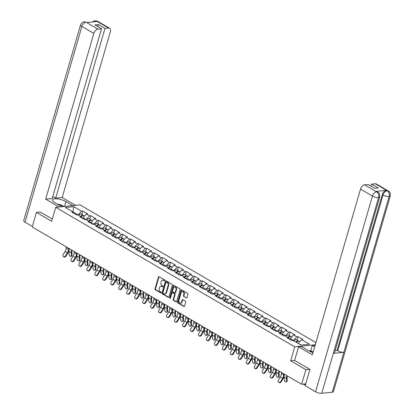 <?xml version="1.0" encoding="UTF-8"?>
<svg xmlns="http://www.w3.org/2000/svg" width="414" height="414" viewBox="0 0 414 414"><rect width="100%" height="100%" fill="white"/><g stroke="black" fill="none" stroke-linecap="round" stroke-linejoin="round"><path stroke-width="0.62" d="M164.668 280.495A0.502 0.373 -95.7 0 0 164.451 279.833L159.126 276.723A0.719 0.533 -95.7 0 0 158.433 277.085L155.017 288.843A0.719 0.533 -95.7 0 0 155.328 289.79L160.658 292.9A0.502 0.373 -95.7 0 0 160.922 291.984L160.234 291.585A2.298 1.708 -95.7 0 1 159.235 288.558L159.519 287.575A2.298 1.708 -95.7 0 1 160.896 286.229A2.298 1.708 -95.7 0 1 161.734 286.421L162.423 286.824A0.502 0.373 -95.7 0 0 162.686 285.908L161.998 285.505A2.298 1.708 -95.7 0 1 160.999 282.477L161.284 281.499A2.298 1.708 -95.7 0 1 162.661 280.154A2.298 1.708 -95.7 0 1 163.499 280.345L164.187 280.749A0.502 0.373 -95.7 0 0 164.668 280.495M186.295 297.971A0.719 0.533 -95.7 0 0 186.988 297.609L187.946 294.313A0.719 0.533 -95.7 0 0 187.635 293.366L181.715 289.909A0.719 0.533 -95.7 0 0 181.027 290.271L177.606 302.034A0.719 0.533 -95.7 0 0 177.922 302.976L183.837 306.432A0.719 0.533 -95.7 0 0 184.53 306.07L185.684 302.085A0.719 0.533 -95.7 0 0 185.374 301.138L182.843 299.664A0.719 0.533 -95.7 0 0 182.15 300.021L181.575 301.997A1.92 1.428 -95.7 0 1 180.426 303.126A1.92 1.428 -95.7 0 1 178.895 300.435L181.141 292.693A1.92 1.428 -95.7 0 1 182.295 291.565A1.92 1.428 -95.7 0 1 183.826 294.256L183.449 295.549A0.719 0.533 -95.7 0 0 183.764 296.491L186.781 297.925A0.719 0.533 -95.7 0 0 186.792 297.93L183.764 296.491M290.664 360.801L305.889 369.686L301.656 384.264L32.209 226.975L36.442 212.398L51.667 221.288L55.73 207.31L294.727 346.823L290.664 360.801L294.613 360.408M172.348 285.21A0.719 0.533 -95.7 0 0 172.038 284.263L166.117 280.806A0.719 0.533 -95.7 0 0 165.429 281.168L162.014 292.926A0.719 0.533 -95.7 0 0 162.324 293.873L168.239 297.33A0.719 0.533 -95.7 0 0 168.933 296.967L172.348 285.21M173.916 285.36L179.836 288.812A0.719 0.533 -95.7 0 1 180.147 289.759L176.731 301.521A0.719 0.533 -95.7 0 1 176.038 301.878L173.507 300.404A0.719 0.533 -95.7 0 1 173.197 299.457L174.579 294.685A0.719 0.533 -95.7 0 0 174.268 293.738L172.591 292.76A0.719 0.533 -95.7 0 0 171.898 293.122L170.454 298.085A0.502 0.373 -95.7 0 1 169.756 297.676L173.228 285.717A0.719 0.533 -95.7 0 1 173.916 285.36A0.719 0.533 -95.7 0 0 173.714 285.67L173.228 285.717M315.292 344.764L294.727 346.823M315.923 342.585L80.016 204.873L55.73 207.31M297.04 340.101L298.028 336.691L296.766 336.815L293.314 340.582M298.028 336.691L302.882 339.521L301.62 339.651L309.413 344.2L300.957 345.043L293.169 340.499L291.906 340.624L287.052 337.788L288.315 337.664L285.199 335.842L283.937 335.971L279.083 333.135L280.345 333.011L277.225 331.19L275.962 331.319L271.113 328.483L272.376 328.359L269.255 326.537L267.993 326.667L263.138 323.831L264.406 323.707L261.286 321.885L260.023 322.014L255.169 319.178L256.432 319.054L253.316 317.233L252.054 317.362L247.199 314.526L248.462 314.402L245.347 312.58L244.084 312.71L239.23 309.874L240.493 309.75L237.377 307.928L236.115 308.057L231.26 305.221L232.523 305.097L229.408 303.276L228.145 303.405L223.291 300.569L224.554 300.445L221.438 298.623L220.176 298.753L215.321 295.917L216.584 295.793L213.469 293.971L212.206 294.1L207.352 291.265L208.615 291.14L205.499 289.319L204.237 289.448L199.382 286.612L200.645 286.488L197.53 284.666L196.262 284.796L191.413 281.96L192.676 281.836L189.555 280.014L188.292 280.143L183.438 277.308L184.706 277.183L181.586 275.362L180.323 275.491L175.469 272.655L176.731 272.531L173.616 270.709L172.353 270.839L167.499 268.003L168.762 267.879L165.647 266.057L164.384 266.186L159.53 263.351L160.792 263.226L157.677 261.405L156.414 261.534L151.56 258.698L152.823 258.574L149.708 256.752L148.445 256.882L143.591 254.046L144.853 253.922L141.738 252.1L140.475 252.229L135.621 249.394L136.884 249.269L133.769 247.448L132.506 247.577L127.652 244.741L128.914 244.617L125.799 242.795L124.536 242.925L119.682 240.089L120.945 239.965L117.83 238.143L116.562 238.267L111.713 235.437L112.975 235.312L109.855 233.491L108.592 233.615L103.743 230.784L105.006 230.66L101.885 228.838L100.623 228.963L95.769 226.132L97.031 226.008L93.916 224.186L92.653 224.31L87.799 221.48L89.062 221.35L85.946 219.534L84.684 219.658L79.83 216.827L81.092 216.698L77.977 214.882L76.714 215.006L71.86 212.175L73.123 212.046L65.334 207.502L73.785 206.653L81.574 211.202L78.122 214.964M81.848 214.483L82.836 211.073L81.574 211.202M82.836 211.073L87.69 213.909L86.428 214.033L89.548 215.854L86.091 219.617M89.817 219.135L90.811 215.725L89.548 215.854M90.811 215.725L95.66 218.561L94.397 218.685L97.518 220.507L94.066 224.269M97.787 223.788L98.78 220.377L97.518 220.507M98.78 220.377L103.635 223.213L102.372 223.337L105.487 225.159L102.035 228.926M105.756 228.44L106.75 225.03L105.487 225.159M106.75 225.03L111.604 227.866L110.341 227.99L113.457 229.811L110.005 233.579M113.731 233.092L114.719 229.682L113.457 229.811M114.719 229.682L119.574 232.518L118.311 232.642L121.426 234.464L117.974 238.231M121.7 237.745L122.689 234.334L121.426 234.464M122.689 234.334L127.543 237.17L126.28 237.294L129.396 239.116L125.944 242.883M129.67 242.397L130.658 238.987L129.396 239.116M130.658 238.987L135.513 241.823L134.25 241.947L137.365 243.768L133.913 247.536M137.639 247.049L138.628 243.639L137.365 243.768M138.628 243.639L143.482 246.475L142.219 246.599L145.335 248.421L141.883 252.188M145.609 251.702L146.597 248.291L145.335 248.421M146.597 248.291L151.452 251.127L150.189 251.251L153.304 253.073L149.852 256.84M153.578 256.354L154.567 252.949L153.304 253.073M154.567 252.949L159.421 255.78L158.158 255.904L161.274 257.725L157.822 261.493M161.548 261.006L162.536 257.601L161.274 257.725M162.536 257.601L167.391 260.432L166.128 260.556L169.248 262.378L165.791 266.145M169.517 265.659L170.511 262.253L169.248 262.378M170.511 262.253L175.36 265.084L174.097 265.208L177.218 267.03L173.766 270.797M177.487 270.311L178.481 266.906L177.218 267.03M178.481 266.906L183.335 269.737L182.067 269.866L185.187 271.682L181.736 275.45M185.456 274.963L186.45 271.558L185.187 271.682M186.45 271.558L191.304 274.389L190.042 274.518L193.157 276.335L189.705 280.102M193.431 279.616L194.42 276.21L193.157 276.335M194.42 276.21L199.274 279.041L198.011 279.171L201.126 280.987L197.675 284.754M201.401 284.268L202.389 280.863L201.126 280.987M202.389 280.863L207.243 283.694L205.981 283.823L209.096 285.639L205.644 289.407M209.37 288.92L210.359 285.515L209.096 285.639M210.359 285.515L215.213 288.346L213.95 288.475L217.065 290.292L213.614 294.059M217.34 293.573L218.328 290.167L217.065 290.292M218.328 290.167L223.182 292.998L221.92 293.128L225.035 294.944L221.583 298.711M225.309 298.225L226.298 294.82L225.035 294.944M226.298 294.82L231.152 297.65L229.889 297.78L233.004 299.596L229.553 303.364M233.279 302.877L234.267 299.472L233.004 299.596M234.267 299.472L239.121 302.303L237.859 302.432L240.974 304.249L237.522 308.016M241.248 307.53L242.237 304.124L240.974 304.249M242.237 304.124L247.091 306.955L245.828 307.084L248.943 308.901L245.492 312.668M249.218 312.182L250.211 308.777L248.943 308.901M250.211 308.777L255.06 311.607L253.798 311.737L256.918 313.553L253.466 317.321M257.187 316.834L258.181 313.429L256.918 313.553M258.181 313.429L263.035 316.26L261.767 316.389L264.888 318.206L261.436 321.973M265.157 321.487L266.15 318.081L264.888 318.206M266.15 318.081L271.004 320.912L269.742 321.041L272.857 322.858L269.405 326.625M273.131 326.139L274.12 322.734L272.857 322.858M274.12 322.734L278.974 325.564L277.711 325.694L280.827 327.51L277.375 331.278M281.101 330.791L282.089 327.386L280.827 327.51M282.089 327.386L286.943 330.217L285.681 330.346L288.796 332.163L285.344 335.93M289.07 335.443L290.059 332.038L288.796 332.163M290.059 332.038L294.913 334.869L293.65 334.998L296.766 336.815M293.371 340.391L290.255 338.569L289.981 339.501M288.879 338.859L288.315 337.664M293.65 334.998L290.255 338.569M285.401 335.733L282.286 333.917L282.012 334.848M280.909 334.207L280.345 333.011M285.681 330.346L282.286 333.917M277.432 331.081L274.311 329.265L274.042 330.196M272.94 329.554L272.376 328.359M277.711 325.694L274.311 329.265M269.462 326.429L266.342 324.612L266.073 325.544M264.97 324.902L264.406 323.707M269.742 321.041L266.342 324.612M261.493 321.776L258.372 319.96L258.103 320.891M257.001 320.25L256.432 319.054M261.767 316.389L258.372 319.96M253.518 317.124L250.403 315.308L250.134 316.239M249.031 315.597L248.462 314.402M253.798 311.737L250.403 315.308M245.549 312.472L242.433 310.655L242.164 311.587M241.062 310.945L240.493 309.75M245.828 307.084L242.433 310.655M237.579 307.819L234.464 306.003L234.195 306.934M233.087 306.293L232.523 305.097M237.859 302.432L234.464 306.003M229.61 303.167L226.494 301.351L226.225 302.282M225.118 301.64L224.554 300.445M229.889 297.78L226.494 301.351M221.64 298.515L218.525 296.698L218.25 297.63M217.148 296.988L216.584 295.793M221.92 293.128L218.525 296.698M213.671 293.862L210.555 292.046L210.281 292.977M209.179 292.336L208.615 291.14M213.95 288.475L210.555 292.046M205.701 289.21L202.586 287.394L202.311 288.325M201.209 287.683L200.645 286.488M205.981 283.823L202.586 287.394M197.732 284.558L194.616 282.741L194.342 283.673M193.24 283.031L192.676 281.836M198.011 279.171L194.616 282.741M189.762 279.905L186.642 278.089L186.372 279.02M185.27 278.374L184.706 277.183M190.042 274.518L186.642 278.089M181.793 275.253L178.672 273.437L178.403 274.368M177.301 273.721L176.731 272.531M182.067 269.866L178.672 273.437M173.818 270.601L170.703 268.784L170.433 269.716M169.331 269.069L168.762 267.879M174.097 265.208L170.703 268.784M165.848 265.948L162.733 264.132L162.464 265.063M161.362 264.417L160.792 263.226M166.128 260.556L162.733 264.132M157.879 261.296L154.764 259.48L154.494 260.411M153.387 259.764L152.823 258.574M158.158 255.904L154.764 259.48M149.909 256.644L146.794 254.827L146.525 255.759M145.417 255.112L144.853 253.922M150.189 251.251L146.794 254.827M141.94 251.991L138.825 250.175L138.55 251.107M137.448 250.46L136.884 249.269M142.219 246.599L138.825 250.175M133.97 247.339L130.855 245.523L130.581 246.454M129.478 245.807L128.914 244.617M134.25 241.947L130.855 245.523M126.001 242.687L122.886 240.87L122.611 241.802M121.509 241.155L120.945 239.965M126.28 237.294L122.886 240.87M118.031 238.034L114.916 236.213L114.642 237.15M113.539 236.503L112.975 235.312M118.311 232.642L114.916 236.213M110.062 233.382L106.941 231.561L106.672 232.497M105.57 231.85L105.006 230.66M110.341 227.99L106.941 231.561M102.092 228.73L98.972 226.908L98.703 227.845M97.6 227.198L97.031 226.008M102.372 223.337L98.972 226.908M94.118 224.077L91.002 222.256L90.733 223.193M89.631 222.546L89.062 221.35M94.397 218.685L91.002 222.256M86.148 219.425L83.033 217.604L82.764 218.54M81.662 217.893L81.092 216.698M86.428 214.033L83.033 217.604M78.179 214.773L72.61 211.751M72.885 211.911L73.785 206.653M73.692 213.241L73.123 212.046M40.329 212.009L36.442 212.398M305.889 369.686L309.775 369.298M301.656 384.264L305.723 383.856M301.288 345.012L298.168 343.418M301.62 339.651L298.225 343.222M164.596 280.656L163.985 280.299A2.298 1.708 -95.7 0 0 163.147 280.102L162.661 280.154M160.896 286.229L161.382 286.177A2.298 1.708 -95.7 0 1 162.216 286.374L162.831 286.731M159.116 276.718A0.719 0.533 -95.7 0 0 158.919 277.033L155.504 288.796A0.719 0.533 -95.7 0 0 155.814 289.743L161.062 292.807M166.107 280.801A0.719 0.533 -95.7 0 0 165.916 281.116L162.5 292.879A0.719 0.533 -95.7 0 0 162.811 293.826L168.726 297.278A0.719 0.533 -95.7 0 0 168.736 297.288L168.239 297.33M166.407 282.043A0.502 0.373 -95.7 0 0 165.921 282.296L162.925 292.62A0.502 0.373 -95.7 0 0 163.142 293.283L163.866 293.707A2.298 1.708 -95.7 0 0 164.705 293.899A2.298 1.708 -95.7 0 0 166.081 292.553L168.131 285.494A2.298 1.708 -95.7 0 0 167.132 282.467L166.407 282.043L166.894 281.996A0.502 0.373 -95.7 0 0 166.537 282.032M164.705 293.899L165.191 293.852A2.298 1.708 -95.7 0 0 166.568 292.501L166.081 292.553M166.894 281.996L167.618 282.42A2.298 1.708 -95.7 0 1 168.617 285.448L166.568 292.501M172.327 292.698L172.814 292.651A0.719 0.533 -95.7 0 1 173.073 292.714L174.755 293.692A0.719 0.533 -95.7 0 1 175.065 294.639L173.678 299.405A0.719 0.533 -95.7 0 0 173.994 300.352L176.524 301.832A0.719 0.533 -95.7 0 0 176.535 301.837M173.714 285.67L170.237 297.63A0.502 0.373 -95.7 0 0 170.387 298.235M176.017 289.738A1.92 1.428 -95.7 0 0 174.485 287.042A1.92 1.428 -95.7 0 0 173.337 288.17L172.545 290.897A0.719 0.533 -95.7 0 0 172.855 291.844L174.537 292.827A0.719 0.533 -95.7 0 0 175.226 292.465L176.017 289.738L176.504 289.686A1.92 1.428 -95.7 0 0 174.972 286.995L174.485 287.042M174.796 292.884L175.282 292.838A0.719 0.533 -95.7 0 0 175.712 292.419L175.226 292.465M176.504 289.686L175.712 292.419M182.295 291.565L182.781 291.513A1.92 1.428 -95.7 0 1 184.313 294.209L183.935 295.498A0.719 0.533 -95.7 0 0 184.251 296.445M180.426 303.126L180.913 303.079A1.92 1.428 -95.7 0 0 182.062 301.951L181.575 301.997M182.833 299.658A0.719 0.533 -95.7 0 0 182.636 299.974L182.062 301.951M181.705 289.904A0.719 0.533 -95.7 0 0 181.508 290.224L178.092 301.982A0.719 0.533 -95.7 0 0 178.403 302.929L184.323 306.386A0.719 0.533 -95.7 0 0 184.333 306.391L183.837 306.432M68.931 250.605A5.848 3.436 120.3 0 0 68.915 251.386L69.06 254.341A1.646 0.89 -121.9 0 0 69.837 255.971A1.646 0.89 -121.9 0 0 71.079 256.406A1.646 0.89 -121.9 0 0 71.363 255.681L72.041 255.257L71.891 252.307A4.896 2.877 -59.7 0 1 72.134 250.46A4.896 2.877 -59.7 0 1 72.181 250.31M71.669 250.015A5.848 3.436 120.3 0 0 71.503 250.522A5.848 3.436 120.3 0 0 71.213 252.726L71.363 255.681M69.371 248.669A5.848 3.436 120.3 0 0 69.205 249.181A5.848 3.436 120.3 0 0 69.154 249.363M72.041 255.257A1.646 0.89 58.1 0 1 71.757 255.987L71.079 256.406M83.426 215.492A2.412 1.418 120.3 0 0 83.162 215.249A2.412 1.418 120.3 0 0 80.782 216.517M83.162 215.249L81.196 214.1A2.412 1.418 120.3 0 0 78.815 215.368M81.196 216.915A1.465 0.859 -59.7 0 1 82.05 216.077M84.518 216.041L83.773 215.606A2.412 1.418 120.3 0 0 81.273 217.081M66.219 246.832L66.199 247.97A4.896 2.877 120.3 0 1 65.95 249.507A4.896 2.877 120.3 0 1 65.101 251.417L63.182 254.574A1.646 1.33 -56.7 0 0 63.425 256.618A1.646 1.33 -56.7 0 0 65.479 255.919L67.404 252.757A4.896 2.877 120.3 0 0 68.248 250.848A4.896 2.877 120.3 0 0 68.496 249.311L68.517 248.172M69.185 248.56L69.179 248.949A5.848 3.436 -59.7 0 1 68.879 250.786A5.848 3.436 -59.7 0 1 67.87 253.063L65.945 256.225A1.646 1.33 123.3 0 1 63.896 256.928L63.425 256.618M62.592 206.622A4.751 1.511 16.2 0 0 60.211 205.51A4.751 1.511 16.2 0 0 59.352 205.246M57.458 204.138L60.92 204.687L63.989 206.482M312.28 352.376L313.046 352.495M64.537 206.426L65.935 201.613A8.223 2.613 16.2 0 0 57.681 198.901A8.223 2.613 16.2 0 0 52.573 199.864A8.223 2.613 16.2 0 0 55.005 202.71L61.836 206.695M65.935 201.613L72.766 205.603M75.56 205.323L62.188 197.514L55.657 198.171L104.97 28.437L108.587 28.069L96.529 21.073L97.228 21.523L86.78 22.568L85.967 22.128L97.901 29.14A4.388 2.577 120.3 0 0 93.823 33.43L81.894 26.465L25.042 222.158L32.364 226.437M52.79 196.5L55.657 198.171M97.792 26.605L98.377 24.586L94.93 24.933L101.518 28.778L52.205 198.518L45.675 199.17L93.823 33.43M59.047 206.974L45.675 199.17M62.188 197.514L110.341 31.774A4.388 2.577 120.3 0 0 109.638 28.276A4.388 2.577 120.3 0 0 108.587 28.069M25.042 222.158A4.497 1.428 -163.8 0 1 23.712 220.605L80.564 24.912A4.497 1.428 -163.8 0 0 81.894 26.465A4.388 2.577 -59.7 0 1 85.972 22.18M101.518 28.778L97.901 29.14M98.377 24.586L104.97 28.437M40.142 212.03L52.33 219.016M95.003 21.745L96.534 21.119M92.187 22.03L94.884 20.705L96.524 21.067M80.564 24.912C82.36 21.399 83.462 22.128 84.342 21.761L85.967 22.128M298.566 346.797L312.363 354.85L360.516 189.105A4.388 2.577 -59.7 0 1 364.589 184.82L376.517 191.785L377.692 191.977C378.36 193.281 379.747 191.413 379.726 197.028L334.471 352.785A4.497 1.428 -163.8 0 1 333.322 353.365L321.719 393.3A4.497 1.428 -163.8 0 1 315.587 391.763L305.19 385.698L309.931 369.386L294.602 360.439L298.566 346.797L301.361 346.518L308.616 350.751A8.223 2.613 16.2 0 0 313.01 352.609M309.807 351.377L309.982 350.756L310.764 350.679L312.291 345.421L315.168 345.188M312.291 345.421L314.692 346.823M364.589 184.82L368.206 184.458L374.799 188.303L378.246 187.961L371.658 184.111L375.275 183.749A4.388 2.577 -59.7 0 1 376.326 183.956L388.254 190.921A4.388 2.577 120.3 0 0 387.204 190.714L375.275 183.749M388.254 190.921C388.927 192.215 390.319 190.378 390.288 195.967L333.436 391.665A4.497 1.428 -163.8 0 1 332.261 392.244L343.863 352.304A4.497 1.428 -163.8 0 1 337.757 350.767L383.007 195.01L382.319 194.611A4.388 2.577 -59.7 0 1 386.391 190.321L375.948 191.371A4.388 2.577 -59.7 0 1 376.999 191.573L377.692 191.977M321.719 393.3L332.261 392.244M379.726 197.028A4.497 1.428 -163.8 0 1 378.572 197.602L333.322 353.365L343.863 352.304L389.113 196.546C389.652 194.021 389.015 192.091 387.209 190.766L387.204 190.714M371.658 184.111L371.068 186.129M335.117 350.56L337.068 350.368L382.319 194.611M337.068 350.368L337.757 350.767M310.764 350.679L313.165 352.081M312.932 352.48L309.982 350.756M315.587 391.763L372.445 196.07A4.497 1.428 -163.8 0 0 378.572 197.602C379.105 195.072 378.463 193.147 376.647 191.827M76.9 255.257A5.848 3.436 120.3 0 0 76.885 256.038L77.035 258.993A1.646 0.89 -121.9 0 0 77.811 260.623A1.646 0.89 -121.9 0 0 79.048 261.058A1.646 0.89 -121.9 0 0 79.333 260.334L80.011 259.914L79.866 256.959A4.896 2.877 -59.7 0 1 80.104 255.112A4.896 2.877 -59.7 0 1 80.15 254.962M79.638 254.667A5.848 3.436 120.3 0 0 79.472 255.174A5.848 3.436 120.3 0 0 79.183 257.379L79.333 260.334M77.34 253.321A5.848 3.436 120.3 0 0 77.175 253.834A5.848 3.436 120.3 0 0 77.123 254.015M80.011 259.914A1.646 0.89 58.1 0 1 79.731 260.639L79.048 261.058M91.396 220.144A2.412 1.418 120.3 0 0 91.132 219.901A2.412 1.418 120.3 0 0 88.751 221.169M91.132 219.901L89.165 218.752A2.412 1.418 120.3 0 0 86.785 220.02M89.165 221.568A1.465 0.859 -59.7 0 1 90.019 220.729M92.493 220.693L91.742 220.258A2.412 1.418 120.3 0 0 89.243 221.733M84.87 259.909A5.848 3.436 120.3 0 0 84.854 260.691L85.005 263.646A1.646 0.89 -121.9 0 0 85.781 265.276A1.646 0.89 -121.9 0 0 87.018 265.71A1.646 0.89 -121.9 0 0 87.302 264.986L87.98 264.567L87.835 261.612A4.896 2.877 -59.7 0 1 88.078 259.764A4.896 2.877 -59.7 0 1 88.12 259.614M87.608 259.319A5.848 3.436 120.3 0 0 87.447 259.826A5.848 3.436 120.3 0 0 87.152 262.031L87.302 264.986M85.31 257.974A5.848 3.436 120.3 0 0 85.144 258.486A5.848 3.436 120.3 0 0 85.093 258.667M87.98 264.567A1.646 0.89 58.1 0 1 87.701 265.291L87.018 265.71M99.37 224.797A2.412 1.418 120.3 0 0 99.101 224.554A2.412 1.418 120.3 0 0 96.721 225.821M99.101 224.554L97.135 223.405A2.412 1.418 120.3 0 0 94.754 224.673M97.135 226.22A1.465 0.859 -59.7 0 1 97.989 225.382M100.462 225.345L99.712 224.911A2.412 1.418 120.3 0 0 97.212 226.386M92.845 264.562A5.848 3.436 120.3 0 0 92.824 265.343L92.974 268.298A1.646 0.89 -121.9 0 0 93.75 269.928A1.646 0.89 -121.9 0 0 94.992 270.363A1.646 0.89 -121.9 0 0 95.272 269.638L95.95 269.219L95.805 266.264A4.896 2.877 -59.7 0 1 96.048 264.417A4.896 2.877 -59.7 0 1 96.089 264.267M95.582 263.972A5.848 3.436 120.3 0 0 95.417 264.479A5.848 3.436 120.3 0 0 95.127 266.683L95.272 269.638M93.279 262.626A5.848 3.436 120.3 0 0 93.114 263.138A5.848 3.436 120.3 0 0 93.067 263.32M95.95 269.219A1.646 0.89 58.1 0 1 95.67 269.944L94.992 270.363M107.34 229.449A2.412 1.418 120.3 0 0 107.071 229.206A2.412 1.418 120.3 0 0 104.69 230.474M107.071 229.206L105.104 228.057A2.412 1.418 120.3 0 0 102.724 229.325M105.104 230.872A1.465 0.859 -59.7 0 1 105.963 230.034M108.432 229.998L107.681 229.563A2.412 1.418 120.3 0 0 105.182 231.038M100.814 269.214A5.848 3.436 120.3 0 0 100.793 269.995L100.944 272.95A1.646 0.89 -121.9 0 0 101.72 274.58A1.646 0.89 -121.9 0 0 102.962 275.015A1.646 0.89 -121.9 0 0 103.241 274.291L103.919 273.871L103.774 270.916A4.896 2.877 -59.7 0 1 104.017 269.069A4.896 2.877 -59.7 0 1 104.059 268.919M103.552 268.624A5.848 3.436 120.3 0 0 103.386 269.131A5.848 3.436 120.3 0 0 103.096 271.336L103.241 274.291M101.249 267.278A5.848 3.436 120.3 0 0 101.083 267.791A5.848 3.436 120.3 0 0 101.037 267.972M103.919 273.871A1.646 0.89 58.1 0 1 103.64 274.596L102.962 275.015M115.309 234.101A2.412 1.418 120.3 0 0 115.04 233.858A2.412 1.418 120.3 0 0 112.66 235.126M115.04 233.858L113.074 232.709A2.412 1.418 120.3 0 0 110.693 233.977M113.074 235.525A1.465 0.859 -59.7 0 1 113.933 234.686M116.401 234.65L115.656 234.215A2.412 1.418 120.3 0 0 113.157 235.69M108.784 273.866A5.848 3.436 120.3 0 0 108.768 274.648L108.913 277.603A1.646 0.89 -121.9 0 0 109.689 279.233A1.646 0.89 -121.9 0 0 110.931 279.667A1.646 0.89 -121.9 0 0 111.211 278.943L111.889 278.524L111.744 275.569A4.896 2.877 -59.7 0 1 111.987 273.721A4.896 2.877 -59.7 0 1 112.034 273.571M111.521 273.276A5.848 3.436 120.3 0 0 111.356 273.783A5.848 3.436 120.3 0 0 111.066 275.988L111.211 278.943M109.224 271.936A5.848 3.436 120.3 0 0 109.058 272.443A5.848 3.436 120.3 0 0 109.006 272.624M111.889 278.524A1.646 0.89 58.1 0 1 111.609 279.248L110.931 279.667M123.279 238.754A2.412 1.418 120.3 0 0 123.01 238.511A2.412 1.418 120.3 0 0 120.629 239.778M123.01 238.511L121.043 237.362A2.412 1.418 120.3 0 0 118.663 238.63M121.043 240.177A1.465 0.859 -59.7 0 1 121.902 239.339M124.371 239.302L123.626 238.868A2.412 1.418 120.3 0 0 121.126 240.343M74.189 251.484L74.168 252.623A4.896 2.877 120.3 0 1 73.92 254.16A4.896 2.877 120.3 0 1 73.071 256.069L71.151 259.226A1.646 1.33 -56.7 0 0 71.399 261.275A1.646 1.33 -56.7 0 0 73.449 260.572L75.374 257.41A4.896 2.877 120.3 0 0 76.223 255.5A4.896 2.877 120.3 0 0 76.466 253.963L76.487 252.825M77.154 253.213L77.149 253.601A5.848 3.436 -59.7 0 1 76.854 255.438A5.848 3.436 -59.7 0 1 75.84 257.715L73.915 260.877A1.646 1.33 123.3 0 1 71.865 261.581L71.399 261.275M82.158 256.137L82.138 257.275A4.896 2.877 120.3 0 1 81.889 258.812A4.896 2.877 120.3 0 1 81.046 260.722L79.121 263.878A1.646 1.33 -56.7 0 0 79.369 265.928A1.646 1.33 -56.7 0 0 81.418 265.224L83.343 262.062A4.896 2.877 120.3 0 0 84.192 260.152A4.896 2.877 120.3 0 0 84.435 258.615L84.461 257.477M85.124 257.865L85.118 258.253A5.848 3.436 -59.7 0 1 84.823 260.09A5.848 3.436 -59.7 0 1 83.809 262.367L81.884 265.529A1.646 1.33 123.3 0 1 79.835 266.233L79.369 265.928M90.128 260.789L90.107 261.927A4.896 2.877 120.3 0 1 89.859 263.464A4.896 2.877 120.3 0 1 89.015 265.374L87.09 268.531A1.646 1.33 -56.7 0 0 87.338 270.58A1.646 1.33 -56.7 0 0 89.388 269.876L91.313 266.714A4.896 2.877 120.3 0 0 92.162 264.805A4.896 2.877 120.3 0 0 92.41 263.268L92.431 262.129M93.093 262.517L93.088 262.906A5.848 3.436 -59.7 0 1 92.793 264.743A5.848 3.436 -59.7 0 1 91.779 267.02L89.859 270.182A1.646 1.33 123.3 0 1 87.804 270.885L87.338 270.58M98.102 265.441L98.077 266.58A4.896 2.877 120.3 0 1 97.833 268.117A4.896 2.877 120.3 0 1 96.985 270.026L95.06 273.183A1.646 1.33 -56.7 0 0 95.308 275.232A1.646 1.33 -56.7 0 0 97.357 274.529L99.282 271.367A4.896 2.877 120.3 0 0 100.131 269.457A4.896 2.877 120.3 0 0 100.379 267.92L100.4 266.782M101.063 267.17L101.057 267.558A5.848 3.436 -59.7 0 1 100.762 269.395A5.848 3.436 -59.7 0 1 99.748 271.672L97.828 274.834A1.646 1.33 123.3 0 1 95.774 275.538L95.308 275.232M106.072 270.094L106.051 271.232A4.896 2.877 120.3 0 1 105.803 272.769A4.896 2.877 120.3 0 1 104.954 274.679L103.029 277.835A1.646 1.33 -56.7 0 0 103.277 279.885A1.646 1.33 -56.7 0 0 105.332 279.181L107.252 276.019A4.896 2.877 120.3 0 0 108.101 274.109A4.896 2.877 120.3 0 0 108.349 272.572L108.37 271.434M109.032 271.822L109.027 272.21A5.848 3.436 -59.7 0 1 108.732 274.047A5.848 3.436 -59.7 0 1 107.718 276.324L105.798 279.486A1.646 1.33 123.3 0 1 103.743 280.19L103.277 279.885M116.753 278.519A5.848 3.436 120.3 0 0 116.738 279.3L116.883 282.255A1.646 0.89 -121.9 0 0 117.659 283.885A1.646 0.89 -121.9 0 0 118.901 284.32A1.646 0.89 -121.9 0 0 119.18 283.595L119.858 283.176L119.713 280.221A4.896 2.877 -59.7 0 1 119.956 278.374A4.896 2.877 -59.7 0 1 120.003 278.229M119.491 277.929A5.848 3.436 120.3 0 0 119.325 278.436A5.848 3.436 120.3 0 0 119.035 280.645L119.18 283.595M117.193 276.588A5.848 3.436 120.3 0 0 117.027 277.095A5.848 3.436 120.3 0 0 116.976 277.276M119.858 283.176A1.646 0.89 58.1 0 1 119.579 283.9L118.901 284.32M131.248 243.406A2.412 1.418 120.3 0 0 130.979 243.163A2.412 1.418 120.3 0 0 128.599 244.431M130.979 243.163L129.013 242.014A2.412 1.418 120.3 0 0 126.632 243.282M129.013 244.829A1.465 0.859 -59.7 0 1 129.872 243.991M132.34 243.955L131.595 243.52A2.412 1.418 120.3 0 0 129.096 244.995M114.041 274.746L114.021 275.884A4.896 2.877 120.3 0 1 113.772 277.421A4.896 2.877 120.3 0 1 112.924 279.331L110.999 282.488A1.646 1.33 -56.7 0 0 111.247 284.537A1.646 1.33 -56.7 0 0 113.301 283.833L115.221 280.671A4.896 2.877 120.3 0 0 116.07 278.762A4.896 2.877 120.3 0 0 116.318 277.225L116.339 276.086M117.007 276.474L116.996 276.862A5.848 3.436 -59.7 0 1 116.701 278.7A5.848 3.436 -59.7 0 1 115.687 280.977L113.767 284.139A1.646 1.33 123.3 0 1 111.713 284.842L111.247 284.537M124.723 283.171A5.848 3.436 120.3 0 0 124.707 283.952L124.852 286.907A1.646 0.89 -121.9 0 0 125.628 288.537A1.646 0.89 -121.9 0 0 126.87 288.972A1.646 0.89 -121.9 0 0 127.15 288.248L127.828 287.828L127.683 284.873A4.896 2.877 -59.7 0 1 127.926 283.026A4.896 2.877 -59.7 0 1 127.973 282.881M127.46 282.581A5.848 3.436 120.3 0 0 127.295 283.088A5.848 3.436 120.3 0 0 127.005 285.298L127.15 288.248M125.163 281.241A5.848 3.436 120.3 0 0 124.997 281.748A5.848 3.436 120.3 0 0 124.945 281.929M127.828 287.828A1.646 0.89 58.1 0 1 127.548 288.553L126.87 288.972M139.218 248.058A2.412 1.418 120.3 0 0 138.949 247.815A2.412 1.418 120.3 0 0 136.568 249.083M138.949 247.815L136.982 246.666A2.412 1.418 120.3 0 0 134.602 247.934M136.982 249.482A1.465 0.859 -59.7 0 1 137.841 248.643M140.31 248.607L139.565 248.172A2.412 1.418 120.3 0 0 137.065 249.647M122.011 279.398L121.99 280.537A4.896 2.877 120.3 0 1 121.742 282.074A4.896 2.877 120.3 0 1 120.893 283.983L118.968 287.14A1.646 1.33 -56.7 0 0 119.216 289.189A1.646 1.33 -56.7 0 0 121.271 288.486L123.191 285.324A4.896 2.877 120.3 0 0 124.04 283.414A4.896 2.877 120.3 0 0 124.288 281.877L124.309 280.739M124.976 281.132L124.966 281.515A5.848 3.436 -59.7 0 1 124.671 283.352A5.848 3.436 -59.7 0 1 123.662 285.629L121.737 288.791A1.646 1.33 123.3 0 1 119.682 289.495L119.216 289.189M132.692 287.823A5.848 3.436 120.3 0 0 132.677 288.605L132.822 291.559A1.646 0.89 -121.9 0 0 133.598 293.19A1.646 0.89 -121.9 0 0 134.84 293.624A1.646 0.89 -121.9 0 0 135.119 292.9L135.802 292.481L135.652 289.526A4.896 2.877 -59.7 0 1 135.895 287.678A4.896 2.877 -59.7 0 1 135.942 287.533M135.43 287.233A5.848 3.436 120.3 0 0 135.264 287.74A5.848 3.436 120.3 0 0 134.974 289.95L135.119 292.9M133.132 285.893A5.848 3.436 120.3 0 0 132.966 286.4A5.848 3.436 120.3 0 0 132.915 286.581M135.802 292.481A1.646 0.89 58.1 0 1 135.518 293.205L134.84 293.624M147.187 252.711A2.412 1.418 120.3 0 0 146.918 252.468A2.412 1.418 120.3 0 0 144.543 253.735M146.918 252.468L144.952 251.319A2.412 1.418 120.3 0 0 142.571 252.587M144.957 254.134A1.465 0.859 -59.7 0 1 145.811 253.296M148.279 253.259L147.534 252.825A2.412 1.418 120.3 0 0 145.035 254.299M129.98 284.051L129.96 285.189A4.896 2.877 120.3 0 1 129.711 286.726A4.896 2.877 120.3 0 1 128.863 288.636L126.943 291.792A1.646 1.33 -56.7 0 0 127.186 293.842A1.646 1.33 -56.7 0 0 129.24 293.138L131.16 289.976A4.896 2.877 120.3 0 0 132.009 288.066A4.896 2.877 120.3 0 0 132.257 286.529L132.278 285.391M132.946 285.784L132.935 286.167A5.848 3.436 -59.7 0 1 132.64 288.004A5.848 3.436 -59.7 0 1 131.631 290.281L129.706 293.443A1.646 1.33 123.3 0 1 127.652 294.147L127.186 293.842M140.662 292.475A5.848 3.436 120.3 0 0 140.646 293.257L140.791 296.212A1.646 0.89 -121.9 0 0 141.567 297.842A1.646 0.89 -121.9 0 0 142.809 298.277A1.646 0.89 -121.9 0 0 143.094 297.552L143.772 297.133L143.622 294.178A4.896 2.877 -59.7 0 1 143.865 292.331A4.896 2.877 -59.7 0 1 143.912 292.186M143.399 291.886A5.848 3.436 120.3 0 0 143.234 292.393A5.848 3.436 120.3 0 0 142.944 294.602L143.094 297.552M141.102 290.545A5.848 3.436 120.3 0 0 140.936 291.052A5.848 3.436 120.3 0 0 140.884 291.233M143.772 297.133A1.646 0.89 58.1 0 1 143.487 297.857L142.809 298.277M155.157 257.368A2.412 1.418 120.3 0 0 154.893 257.12A2.412 1.418 120.3 0 0 152.512 258.388M154.893 257.12L152.921 255.971A2.412 1.418 120.3 0 0 150.546 257.239M152.926 258.786A1.465 0.859 -59.7 0 1 153.78 257.948M156.249 257.912L155.504 257.477A2.412 1.418 120.3 0 0 153.004 258.952M137.95 288.703L137.929 289.841A4.896 2.877 120.3 0 1 137.681 291.378A4.896 2.877 120.3 0 1 136.832 293.288L134.912 296.445A1.646 1.33 -56.7 0 0 135.155 298.494A1.646 1.33 -56.7 0 0 137.21 297.79L139.135 294.628A4.896 2.877 120.3 0 0 139.979 292.719A4.896 2.877 120.3 0 0 140.227 291.182L140.248 290.043M140.915 290.437L140.905 290.819A5.848 3.436 -59.7 0 1 140.61 292.657A5.848 3.436 -59.7 0 1 139.601 294.934L137.676 298.096A1.646 1.33 123.3 0 1 135.626 298.799L135.155 298.494M148.631 297.128A5.848 3.436 120.3 0 0 148.616 297.909L148.761 300.864A1.646 0.89 -121.9 0 0 149.537 302.494A1.646 0.89 -121.9 0 0 150.779 302.929A1.646 0.89 -121.9 0 0 151.063 302.204L151.741 301.785L151.591 298.83A4.896 2.877 -59.7 0 1 151.834 296.983A4.896 2.877 -59.7 0 1 151.881 296.838M151.369 296.538A5.848 3.436 120.3 0 0 151.203 297.045A5.848 3.436 120.3 0 0 150.913 299.255L151.063 302.204M149.071 295.198A5.848 3.436 120.3 0 0 148.905 295.705A5.848 3.436 120.3 0 0 148.854 295.886M151.741 301.785A1.646 0.89 58.1 0 1 151.457 302.51L150.779 302.929M163.126 262.021A2.412 1.418 120.3 0 0 162.862 261.772A2.412 1.418 120.3 0 0 160.482 263.04M162.862 261.772L160.896 260.623A2.412 1.418 120.3 0 0 158.515 261.891M160.896 263.439A1.465 0.859 -59.7 0 1 161.75 262.6M164.218 262.564L163.473 262.129A2.412 1.418 120.3 0 0 160.974 263.604M145.919 293.355L145.899 294.494A4.896 2.877 120.3 0 1 145.65 296.031A4.896 2.877 120.3 0 1 144.802 297.94L142.882 301.097A1.646 1.33 -56.7 0 0 143.125 303.146A1.646 1.33 -56.7 0 0 145.179 302.443L147.105 299.281A4.896 2.877 120.3 0 0 147.948 297.376A4.896 2.877 120.3 0 0 148.196 295.834L148.217 294.696M148.885 295.089L148.88 295.472A5.848 3.436 -59.7 0 1 148.579 297.309A5.848 3.436 -59.7 0 1 147.57 299.586L145.645 302.748A1.646 1.33 123.3 0 1 143.596 303.452L143.125 303.146M156.601 301.78A5.848 3.436 120.3 0 0 156.585 302.562L156.73 305.516A1.646 0.89 -121.9 0 0 157.511 307.147A1.646 0.89 -121.9 0 0 158.748 307.586A1.646 0.89 -121.9 0 0 159.033 306.857L159.711 306.438L159.561 303.483A4.896 2.877 -59.7 0 1 159.804 301.635A4.896 2.877 -59.7 0 1 159.851 301.49M159.338 301.19A5.848 3.436 120.3 0 0 159.173 301.702A5.848 3.436 120.3 0 0 158.883 303.907L159.033 306.857M157.041 299.85A5.848 3.436 120.3 0 0 156.875 300.357A5.848 3.436 120.3 0 0 156.823 300.538M159.711 306.438A1.646 0.89 58.1 0 1 159.426 307.162L158.748 307.586M171.096 266.673A2.412 1.418 120.3 0 0 170.832 266.425A2.412 1.418 120.3 0 0 168.451 267.692M170.832 266.425L168.865 265.276A2.412 1.418 120.3 0 0 166.485 266.549M168.865 268.091A1.465 0.859 -59.7 0 1 169.719 267.253M172.188 267.221L171.443 266.782A2.412 1.418 120.3 0 0 168.943 268.256M153.889 298.008L153.868 299.146A4.896 2.877 120.3 0 1 153.62 300.683A4.896 2.877 120.3 0 1 152.771 302.593L150.851 305.749A1.646 1.33 -56.7 0 0 151.094 307.799A1.646 1.33 -56.7 0 0 153.149 307.095L155.074 303.933A4.896 2.877 120.3 0 0 155.923 302.029A4.896 2.877 120.3 0 0 156.166 300.486L156.187 299.353M156.854 299.741L156.849 300.124A5.848 3.436 -59.7 0 1 156.554 301.961A5.848 3.436 -59.7 0 1 155.54 304.238L153.615 307.4A1.646 1.33 123.3 0 1 151.565 308.104L151.094 307.799M164.57 306.432A5.848 3.436 120.3 0 0 164.555 307.214L164.705 310.169A1.646 0.89 -121.9 0 0 165.481 311.804A1.646 0.89 -121.9 0 0 166.718 312.239A1.646 0.89 -121.9 0 0 167.002 311.509L167.68 311.09L167.535 308.135A4.896 2.877 -59.7 0 1 167.779 306.288A4.896 2.877 -59.7 0 1 167.82 306.143M167.308 305.842A5.848 3.436 120.3 0 0 167.147 306.355A5.848 3.436 120.3 0 0 166.852 308.559L167.002 311.509M165.01 304.502A5.848 3.436 120.3 0 0 164.844 305.009A5.848 3.436 120.3 0 0 164.793 305.19M167.68 311.09A1.646 0.89 58.1 0 1 167.401 311.814L166.718 312.239M179.071 271.325A2.412 1.418 120.3 0 0 178.801 271.077A2.412 1.418 120.3 0 0 176.421 272.345M178.801 271.077L176.835 269.928A2.412 1.418 120.3 0 0 174.454 271.201M176.835 272.743A1.465 0.859 -59.7 0 1 177.689 271.905M180.162 271.874L179.412 271.434A2.412 1.418 120.3 0 0 176.913 272.909M161.858 302.66L161.838 303.798A4.896 2.877 120.3 0 1 161.589 305.335A4.896 2.877 120.3 0 1 160.746 307.245L158.821 310.402A1.646 1.33 -56.7 0 0 159.069 312.451A1.646 1.33 -56.7 0 0 161.118 311.747L163.044 308.585A4.896 2.877 120.3 0 0 163.892 306.681A4.896 2.877 120.3 0 0 164.135 305.139L164.161 304.005M164.824 304.394L164.819 304.776A5.848 3.436 -59.7 0 1 164.524 306.614A5.848 3.436 -59.7 0 1 163.509 308.891L161.584 312.052A1.646 1.33 123.3 0 1 159.535 312.756L159.069 312.451M172.545 311.085A5.848 3.436 120.3 0 0 172.524 311.866L172.674 314.821A1.646 0.89 -121.9 0 0 173.45 316.456A1.646 0.89 -121.9 0 0 174.692 316.891A1.646 0.89 -121.9 0 0 174.972 316.161L175.65 315.742L175.505 312.787A4.896 2.877 -59.7 0 1 175.748 310.94A4.896 2.877 -59.7 0 1 175.79 310.795M175.282 310.495A5.848 3.436 120.3 0 0 175.117 311.007A5.848 3.436 120.3 0 0 174.827 313.212L174.972 316.161M172.98 309.154A5.848 3.436 120.3 0 0 172.814 309.662A5.848 3.436 120.3 0 0 172.767 309.843M175.65 315.742A1.646 0.89 58.1 0 1 175.37 316.467L174.692 316.891M187.04 275.978A2.412 1.418 120.3 0 0 186.771 275.729A2.412 1.418 120.3 0 0 184.39 276.997M186.771 275.729L184.804 274.58A2.412 1.418 120.3 0 0 182.424 275.853M184.804 277.396A1.465 0.859 -59.7 0 1 185.663 276.557M188.132 276.526L187.382 276.086A2.412 1.418 120.3 0 0 184.882 277.561M169.828 307.312L169.807 308.451A4.896 2.877 120.3 0 1 169.559 309.988A4.896 2.877 120.3 0 1 168.715 311.897L166.79 315.054A1.646 1.33 -56.7 0 0 167.039 317.103A1.646 1.33 -56.7 0 0 169.088 316.399L171.013 313.238A4.896 2.877 120.3 0 0 171.862 311.333A4.896 2.877 120.3 0 0 172.11 309.791L172.131 308.658M172.793 309.046L172.788 309.429A5.848 3.436 -59.7 0 1 172.493 311.266A5.848 3.436 -59.7 0 1 171.479 313.543L169.559 316.705A1.646 1.33 123.3 0 1 167.504 317.409L167.039 317.103M180.514 315.737A5.848 3.436 120.3 0 0 180.494 316.519L180.644 319.473A1.646 0.89 -121.9 0 0 181.42 321.109A1.646 0.89 -121.9 0 0 182.662 321.543A1.646 0.89 -121.9 0 0 182.941 320.814L183.619 320.395L183.474 317.44A4.896 2.877 -59.7 0 1 183.718 315.592A4.896 2.877 -59.7 0 1 183.759 315.447M183.252 315.147A5.848 3.436 120.3 0 0 183.086 315.659A5.848 3.436 120.3 0 0 182.797 317.864L182.941 320.814M180.949 313.807A5.848 3.436 120.3 0 0 180.783 314.314A5.848 3.436 120.3 0 0 180.737 314.495M183.619 320.395A1.646 0.89 58.1 0 1 183.34 321.119L182.662 321.543M195.01 280.63A2.412 1.418 120.3 0 0 194.74 280.381A2.412 1.418 120.3 0 0 192.36 281.649M194.74 280.381L192.774 279.233A2.412 1.418 120.3 0 0 190.393 280.506M192.774 282.048A1.465 0.859 -59.7 0 1 193.633 281.209M196.101 281.178L195.351 280.739A2.412 1.418 120.3 0 0 192.852 282.213M177.797 311.965L177.777 313.103A4.896 2.877 120.3 0 1 177.534 314.64A4.896 2.877 120.3 0 1 176.685 316.55L174.76 319.706A1.646 1.33 -56.7 0 0 175.008 321.756A1.646 1.33 -56.7 0 0 177.057 321.052L178.983 317.89A4.896 2.877 120.3 0 0 179.831 315.986A4.896 2.877 120.3 0 0 180.08 314.443L180.1 313.31M180.763 313.698L180.758 314.081A5.848 3.436 -59.7 0 1 180.463 315.918A5.848 3.436 -59.7 0 1 179.448 318.195L177.528 321.357A1.646 1.33 123.3 0 1 175.474 322.061L175.008 321.756M188.484 320.389A5.848 3.436 120.3 0 0 188.463 321.171L188.613 324.126A1.646 0.89 -121.9 0 0 189.389 325.761A1.646 0.89 -121.9 0 0 190.631 326.196A1.646 0.89 -121.9 0 0 190.911 325.466L191.589 325.047L191.444 322.092A4.896 2.877 -59.7 0 1 191.687 320.245A4.896 2.877 -59.7 0 1 191.734 320.1M191.221 319.799A5.848 3.436 120.3 0 0 191.056 320.312A5.848 3.436 120.3 0 0 190.766 322.516L190.911 325.466M188.924 318.459A5.848 3.436 120.3 0 0 188.758 318.966A5.848 3.436 120.3 0 0 188.706 319.147M191.589 325.047A1.646 0.89 58.1 0 1 191.309 325.771L190.631 326.196M202.979 285.282A2.412 1.418 120.3 0 0 202.71 285.034A2.412 1.418 120.3 0 0 200.329 286.302M202.71 285.034L200.743 283.885A2.412 1.418 120.3 0 0 198.363 285.158M200.743 286.7A1.465 0.859 -59.7 0 1 201.602 285.862M204.071 285.831L203.326 285.391A2.412 1.418 120.3 0 0 200.826 286.866M185.772 316.617L185.746 317.755A4.896 2.877 120.3 0 1 185.503 319.292A4.896 2.877 120.3 0 1 184.654 321.202L182.729 324.364A1.646 1.33 -56.7 0 0 182.978 326.408A1.646 1.33 -56.7 0 0 185.032 325.704L186.952 322.542A4.896 2.877 120.3 0 0 187.801 320.638A4.896 2.877 120.3 0 0 188.049 319.096L188.07 317.962M188.732 318.35L188.727 318.733A5.848 3.436 -59.7 0 1 188.432 320.571A5.848 3.436 -59.7 0 1 187.418 322.848L185.498 326.009A1.646 1.33 123.3 0 1 183.443 326.713L182.978 326.408M196.453 325.042A5.848 3.436 120.3 0 0 196.438 325.823L196.583 328.778A1.646 0.89 -121.9 0 0 197.359 330.413A1.646 0.89 -121.9 0 0 198.601 330.848A1.646 0.89 -121.9 0 0 198.88 330.118L199.558 329.699L199.413 326.744A4.896 2.877 -59.7 0 1 199.657 324.897A4.896 2.877 -59.7 0 1 199.703 324.752M199.191 324.452A5.848 3.436 120.3 0 0 199.025 324.964A5.848 3.436 120.3 0 0 198.736 327.169L198.88 330.118M196.893 323.111A5.848 3.436 120.3 0 0 196.728 323.619A5.848 3.436 120.3 0 0 196.676 323.805M199.558 329.699A1.646 0.89 58.1 0 1 199.279 330.424L198.601 330.848M210.949 289.935A2.412 1.418 120.3 0 0 210.679 289.686A2.412 1.418 120.3 0 0 208.299 290.954M210.679 289.686L208.713 288.537A2.412 1.418 120.3 0 0 206.332 289.81M208.713 291.352A1.465 0.859 -59.7 0 1 209.572 290.514M212.04 290.483L211.295 290.043A2.412 1.418 120.3 0 0 208.796 291.518M193.742 321.269L193.721 322.408A4.896 2.877 120.3 0 1 193.473 323.945A4.896 2.877 120.3 0 1 192.624 325.854L190.699 329.016A1.646 1.33 -56.7 0 0 190.947 331.06A1.646 1.33 -56.7 0 0 193.002 330.356L194.922 327.195A4.896 2.877 120.3 0 0 195.77 325.29A4.896 2.877 120.3 0 0 196.019 323.748L196.039 322.615M196.707 323.003L196.697 323.386A5.848 3.436 -59.7 0 1 196.402 325.223A5.848 3.436 -59.7 0 1 195.387 327.5L193.467 330.662A1.646 1.33 123.3 0 1 191.413 331.366L190.947 331.06M204.423 329.694A5.848 3.436 120.3 0 0 204.407 330.476L204.552 333.43A1.646 0.89 -121.9 0 0 205.328 335.066A1.646 0.89 -121.9 0 0 206.57 335.5A1.646 0.89 -121.9 0 0 206.85 334.771L207.528 334.352L207.383 331.397A4.896 2.877 -59.7 0 1 207.626 329.549A4.896 2.877 -59.7 0 1 207.673 329.404M207.16 329.104A5.848 3.436 120.3 0 0 206.995 329.616A5.848 3.436 120.3 0 0 206.705 331.821L206.85 334.771M204.863 327.764A5.848 3.436 120.3 0 0 204.697 328.271A5.848 3.436 120.3 0 0 204.645 328.457M207.528 334.352A1.646 0.89 58.1 0 1 207.248 335.076L206.57 335.5M218.918 294.587A2.412 1.418 120.3 0 0 218.649 294.338A2.412 1.418 120.3 0 0 216.268 295.612M218.649 294.338L216.682 293.19A2.412 1.418 120.3 0 0 214.302 294.463M216.682 296.005A1.465 0.859 -59.7 0 1 217.541 295.172M220.01 295.135L219.265 294.696A2.412 1.418 120.3 0 0 216.765 296.17M201.711 325.921L201.69 327.06A4.896 2.877 120.3 0 1 201.442 328.597A4.896 2.877 120.3 0 1 200.593 330.507L198.668 333.668A1.646 1.33 -56.7 0 0 198.917 335.713A1.646 1.33 -56.7 0 0 200.971 335.009L202.891 331.847A4.896 2.877 120.3 0 0 203.74 329.942A4.896 2.877 120.3 0 0 203.988 328.4L204.009 327.267M204.676 327.655L204.666 328.038A5.848 3.436 -59.7 0 1 204.371 329.875A5.848 3.436 -59.7 0 1 203.362 332.157L201.437 335.314A1.646 1.33 123.3 0 1 199.382 336.018L198.917 335.713M212.392 334.346A5.848 3.436 120.3 0 0 212.377 335.128L212.522 338.083A1.646 0.89 -121.9 0 0 213.298 339.718A1.646 0.89 -121.9 0 0 214.54 340.153A1.646 0.89 -121.9 0 0 214.819 339.423L215.503 339.004L215.352 336.049A4.896 2.877 -59.7 0 1 215.596 334.201A4.896 2.877 -59.7 0 1 215.642 334.057M215.13 333.756A5.848 3.436 120.3 0 0 214.964 334.269A5.848 3.436 120.3 0 0 214.675 336.473L214.819 339.423M212.832 332.416A5.848 3.436 120.3 0 0 212.667 332.923A5.848 3.436 120.3 0 0 212.615 333.11M215.503 339.004A1.646 0.89 58.1 0 1 215.218 339.728L214.54 340.153M226.888 299.239A2.412 1.418 120.3 0 0 226.618 298.991A2.412 1.418 120.3 0 0 224.243 300.264M226.618 298.991L224.652 297.842A2.412 1.418 120.3 0 0 222.271 299.115M224.652 300.657A1.465 0.859 -59.7 0 1 225.511 299.824M227.979 299.788L227.234 299.348A2.412 1.418 120.3 0 0 224.735 300.823M209.681 330.574L209.66 331.712A4.896 2.877 120.3 0 1 209.412 333.249A4.896 2.877 120.3 0 1 208.563 335.159L206.643 338.321A1.646 1.33 -56.7 0 0 206.886 340.365A1.646 1.33 -56.7 0 0 208.941 339.661L210.861 336.499A4.896 2.877 120.3 0 0 211.709 334.595A4.896 2.877 120.3 0 0 211.958 333.053L211.978 331.919M212.646 332.307L212.636 332.69A5.848 3.436 -59.7 0 1 212.341 334.528A5.848 3.436 -59.7 0 1 211.331 336.81L209.406 339.966A1.646 1.33 123.3 0 1 207.352 340.67L206.886 340.365M220.362 338.999A5.848 3.436 120.3 0 0 220.346 339.78L220.491 342.735A1.646 0.89 -121.9 0 0 221.267 344.37A1.646 0.89 -121.9 0 0 222.509 344.805A1.646 0.89 -121.9 0 0 222.794 344.075L223.472 343.656L223.322 340.701A4.896 2.877 -59.7 0 1 223.565 338.854A4.896 2.877 -59.7 0 1 223.612 338.709M223.099 338.409A5.848 3.436 120.3 0 0 222.934 338.921A5.848 3.436 120.3 0 0 222.644 341.126L222.794 344.075M220.802 337.068A5.848 3.436 120.3 0 0 220.636 337.576A5.848 3.436 120.3 0 0 220.584 337.762M223.472 343.656A1.646 0.89 58.1 0 1 223.187 344.381L222.509 344.805M234.857 303.892A2.412 1.418 120.3 0 0 234.593 303.643A2.412 1.418 120.3 0 0 232.213 304.916M234.593 303.643L232.621 302.494A2.412 1.418 120.3 0 0 230.246 303.767M232.627 305.309A1.465 0.859 -59.7 0 1 233.48 304.476M235.949 304.44L235.204 304A2.412 1.418 120.3 0 0 232.704 305.475M217.65 335.226L217.629 336.365A4.896 2.877 120.3 0 1 217.381 337.902A4.896 2.877 120.3 0 1 216.532 339.811L214.612 342.973A1.646 1.33 -56.7 0 0 214.856 345.017A1.646 1.33 -56.7 0 0 216.91 344.313L218.83 341.152A4.896 2.877 120.3 0 0 219.679 339.247A4.896 2.877 120.3 0 0 219.927 337.705L219.948 336.572M220.615 336.96L220.605 337.343A5.848 3.436 -59.7 0 1 220.31 339.18A5.848 3.436 -59.7 0 1 219.301 341.462L217.376 344.619A1.646 1.33 123.3 0 1 215.327 345.323L214.856 345.017M228.331 343.651A5.848 3.436 120.3 0 0 228.316 344.432L228.461 347.387A1.646 0.89 -121.9 0 0 229.237 349.023A1.646 0.89 -121.9 0 0 230.479 349.457A1.646 0.89 -121.9 0 0 230.764 348.728L231.442 348.309L231.291 345.354A4.896 2.877 -59.7 0 1 231.535 343.506A4.896 2.877 -59.7 0 1 231.581 343.361M231.069 343.061A5.848 3.436 120.3 0 0 230.903 343.573A5.848 3.436 120.3 0 0 230.614 345.778L230.764 348.728M228.771 341.721A5.848 3.436 120.3 0 0 228.606 342.228A5.848 3.436 120.3 0 0 228.554 342.414M231.442 348.309A1.646 0.89 58.1 0 1 231.157 349.033L230.479 349.457M242.827 308.544A2.412 1.418 120.3 0 0 242.563 308.295A2.412 1.418 120.3 0 0 240.182 309.568M242.563 308.295L240.596 307.147A2.412 1.418 120.3 0 0 238.216 308.42M240.596 309.962A1.465 0.859 -59.7 0 1 241.45 309.129M243.918 309.092L243.173 308.653A2.412 1.418 120.3 0 0 240.674 310.127M225.62 339.878L225.599 341.017A4.896 2.877 120.3 0 1 225.351 342.554A4.896 2.877 120.3 0 1 224.502 344.464L222.582 347.625A1.646 1.33 -56.7 0 0 222.825 349.67A1.646 1.33 -56.7 0 0 224.88 348.966L226.805 345.804A4.896 2.877 120.3 0 0 227.648 343.899A4.896 2.877 120.3 0 0 227.897 342.357L227.917 341.224M228.585 341.612L228.58 341.995A5.848 3.436 -59.7 0 1 228.28 343.832A5.848 3.436 -59.7 0 1 227.27 346.114L225.345 349.271A1.646 1.33 123.3 0 1 223.296 349.975L222.825 349.67M236.301 348.303A5.848 3.436 120.3 0 0 236.285 349.09L236.43 352.04A1.646 0.89 -121.9 0 0 237.206 353.675A1.646 0.89 -121.9 0 0 238.448 354.11A1.646 0.89 -121.9 0 0 238.733 353.38L239.411 352.961L239.261 350.006A4.896 2.877 -59.7 0 1 239.504 348.158A4.896 2.877 -59.7 0 1 239.551 348.014M239.038 347.713A5.848 3.436 120.3 0 0 238.873 348.226A5.848 3.436 120.3 0 0 238.583 350.43L238.733 353.38M236.741 346.373A5.848 3.436 120.3 0 0 236.575 346.88A5.848 3.436 120.3 0 0 236.523 347.067M239.411 352.961A1.646 0.89 58.1 0 1 239.126 353.685L238.448 354.11M250.796 313.196A2.412 1.418 120.3 0 0 250.532 312.948A2.412 1.418 120.3 0 0 248.152 314.221M250.532 312.948L248.566 311.799A2.412 1.418 120.3 0 0 246.185 313.072M248.566 314.614A1.465 0.859 -59.7 0 1 249.419 313.781M251.888 313.745L251.143 313.31A2.412 1.418 120.3 0 0 248.643 314.78M233.589 344.531L233.568 345.669A4.896 2.877 120.3 0 1 233.32 347.206A4.896 2.877 120.3 0 1 232.471 349.116L230.551 352.278A1.646 1.33 -56.7 0 0 230.795 354.322A1.646 1.33 -56.7 0 0 232.849 353.618L234.774 350.456A4.896 2.877 120.3 0 0 235.618 348.552A4.896 2.877 120.3 0 0 235.866 347.01L235.887 345.876M236.554 346.264L236.549 346.647A5.848 3.436 -59.7 0 1 236.254 348.49A5.848 3.436 -59.7 0 1 235.24 350.767L233.315 353.923A1.646 1.33 123.3 0 1 231.266 354.627L230.795 354.322M244.27 352.956A5.848 3.436 120.3 0 0 244.255 353.742L244.405 356.692A1.646 0.89 -121.9 0 0 245.181 358.327A1.646 0.89 -121.9 0 0 246.418 358.762A1.646 0.89 -121.9 0 0 246.703 358.032L247.381 357.613L247.236 354.658A4.896 2.877 -59.7 0 1 247.479 352.816A4.896 2.877 -59.7 0 1 247.52 352.666M247.008 352.366A5.848 3.436 120.3 0 0 246.842 352.878A5.848 3.436 120.3 0 0 246.553 355.083L246.703 358.032M244.71 351.025A5.848 3.436 120.3 0 0 244.545 351.533A5.848 3.436 120.3 0 0 244.493 351.719M247.381 357.613A1.646 0.89 58.1 0 1 247.101 358.338L246.418 358.762M258.771 317.849A2.412 1.418 120.3 0 0 258.502 317.6A2.412 1.418 120.3 0 0 256.121 318.873M258.502 317.6L256.535 316.456A2.412 1.418 120.3 0 0 254.155 317.724M256.535 319.266A1.465 0.859 -59.7 0 1 257.389 318.433M259.863 318.397L259.112 317.962A2.412 1.418 120.3 0 0 256.613 319.432M241.559 349.183L241.538 350.322A4.896 2.877 120.3 0 1 241.29 351.859A4.896 2.877 120.3 0 1 240.446 353.768L238.521 356.93A1.646 1.33 -56.7 0 0 238.769 358.974A1.646 1.33 -56.7 0 0 240.819 358.27L242.744 355.108A4.896 2.877 120.3 0 0 243.592 353.204A4.896 2.877 120.3 0 0 243.836 351.662L243.862 350.529M244.524 350.917L244.519 351.3A5.848 3.436 -59.7 0 1 244.224 353.142A5.848 3.436 -59.7 0 1 243.209 355.419L241.284 358.576A1.646 1.33 123.3 0 1 239.235 359.28L238.769 358.974M252.245 357.608A5.848 3.436 120.3 0 0 252.224 358.395L252.374 361.344A1.646 0.89 -121.9 0 0 253.151 362.98A1.646 0.89 -121.9 0 0 254.393 363.414A1.646 0.89 -121.9 0 0 254.672 362.685L255.35 362.266L255.205 359.311A4.896 2.877 -59.7 0 1 255.448 357.468A4.896 2.877 -59.7 0 1 255.49 357.318M254.983 357.018A5.848 3.436 120.3 0 0 254.817 357.53A5.848 3.436 120.3 0 0 254.527 359.735L254.672 362.685M252.68 355.678A5.848 3.436 120.3 0 0 252.514 356.185A5.848 3.436 120.3 0 0 252.468 356.371M255.35 362.266A1.646 0.89 58.1 0 1 255.071 362.99L254.393 363.414M266.74 322.501A2.412 1.418 120.3 0 0 266.471 322.252A2.412 1.418 120.3 0 0 264.091 323.525M266.471 322.252L264.505 321.109A2.412 1.418 120.3 0 0 262.124 322.377M264.505 323.919A1.465 0.859 -59.7 0 1 265.364 323.086M267.832 323.049L267.082 322.615A2.412 1.418 120.3 0 0 264.582 324.084M249.528 353.835L249.507 354.974A4.896 2.877 120.3 0 1 249.259 356.511A4.896 2.877 120.3 0 1 248.416 358.421L246.49 361.582A1.646 1.33 -56.7 0 0 246.739 363.627A1.646 1.33 -56.7 0 0 248.788 362.923L250.713 359.761A4.896 2.877 120.3 0 0 251.562 357.856A4.896 2.877 120.3 0 0 251.81 356.314L251.831 355.181M252.493 355.569L252.488 355.952A5.848 3.436 -59.7 0 1 252.193 357.794A5.848 3.436 -59.7 0 1 251.179 360.071L249.259 363.228A1.646 1.33 123.3 0 1 247.205 363.932L246.739 363.627M260.215 362.26A5.848 3.436 120.3 0 0 260.194 363.047L260.344 365.997A1.646 0.89 -121.9 0 0 261.12 367.632A1.646 0.89 -121.9 0 0 262.362 368.067A1.646 0.89 -121.9 0 0 262.642 367.337L263.32 366.918L263.175 363.963A4.896 2.877 -59.7 0 1 263.418 362.121A4.896 2.877 -59.7 0 1 263.459 361.971M262.952 361.67A5.848 3.436 120.3 0 0 262.786 362.183A5.848 3.436 120.3 0 0 262.497 364.387L262.642 367.337M260.649 360.33A5.848 3.436 120.3 0 0 260.484 360.837A5.848 3.436 120.3 0 0 260.437 361.024M263.32 366.918A1.646 0.89 58.1 0 1 263.04 367.642L262.362 368.067M274.71 327.153A2.412 1.418 120.3 0 0 274.441 326.905A2.412 1.418 120.3 0 0 272.06 328.178M274.441 326.905L272.474 325.761A2.412 1.418 120.3 0 0 270.094 327.029M272.474 328.571A1.465 0.859 -59.7 0 1 273.333 327.738M275.802 327.702L275.051 327.267A2.412 1.418 120.3 0 0 272.552 328.742M257.498 358.488L257.477 359.626A4.896 2.877 120.3 0 1 257.234 361.163A4.896 2.877 120.3 0 1 256.385 363.073L254.46 366.235A1.646 1.33 -56.7 0 0 254.708 368.279A1.646 1.33 -56.7 0 0 256.758 367.575L258.683 364.413A4.896 2.877 120.3 0 0 259.531 362.509A4.896 2.877 120.3 0 0 259.78 360.967L259.801 359.833M260.463 360.221L260.458 360.604A5.848 3.436 -59.7 0 1 260.163 362.447A5.848 3.436 -59.7 0 1 259.148 364.724L257.229 367.88A1.646 1.33 123.3 0 1 255.174 368.584L254.708 368.279M268.184 366.913A5.848 3.436 120.3 0 0 268.163 367.699L268.313 370.649A1.646 0.89 -121.9 0 0 269.09 372.284A1.646 0.89 -121.9 0 0 270.332 372.719A1.646 0.89 -121.9 0 0 270.611 371.995L271.289 371.57L271.144 368.615A4.896 2.877 -59.7 0 1 271.387 366.773A4.896 2.877 -59.7 0 1 271.429 366.623M270.922 366.323A5.848 3.436 120.3 0 0 270.756 366.835A5.848 3.436 120.3 0 0 270.466 369.04L270.611 371.995M268.619 364.982A5.848 3.436 120.3 0 0 268.458 365.49A5.848 3.436 120.3 0 0 268.407 365.676M271.289 371.57A1.646 0.89 58.1 0 1 271.01 372.295L270.332 372.719M282.679 331.805A2.412 1.418 120.3 0 0 282.41 331.557A2.412 1.418 120.3 0 0 280.03 332.83M282.41 331.557L280.444 330.413A2.412 1.418 120.3 0 0 278.063 331.681M280.444 333.223A1.465 0.859 -59.7 0 1 281.303 332.39M283.771 332.354L283.026 331.919A2.412 1.418 120.3 0 0 280.526 333.394M265.472 363.14L265.446 364.279A4.896 2.877 120.3 0 1 265.203 365.816A4.896 2.877 120.3 0 1 264.355 367.725L262.429 370.887A1.646 1.33 -56.7 0 0 262.678 372.931A1.646 1.33 -56.7 0 0 264.727 372.227L266.652 369.065A4.896 2.877 120.3 0 0 267.501 367.161A4.896 2.877 120.3 0 0 267.749 365.619L267.77 364.486M268.432 364.874L268.427 365.257A5.848 3.436 -59.7 0 1 268.132 367.099A5.848 3.436 -59.7 0 1 267.118 369.376L265.198 372.533A1.646 1.33 123.3 0 1 263.144 373.237L262.678 372.931M276.154 371.565A5.848 3.436 120.3 0 0 276.138 372.352L276.283 375.301A1.646 0.89 -121.9 0 0 277.059 376.937A1.646 0.89 -121.9 0 0 278.301 377.371A1.646 0.89 -121.9 0 0 278.581 376.647L279.259 376.222L279.114 373.268A4.896 2.877 -59.7 0 1 279.357 371.425A4.896 2.877 -59.7 0 1 279.403 371.275M278.891 370.975A5.848 3.436 120.3 0 0 278.726 371.487A5.848 3.436 120.3 0 0 278.436 373.692L278.581 376.647M276.593 369.635A5.848 3.436 120.3 0 0 276.428 370.142A5.848 3.436 120.3 0 0 276.376 370.328M279.259 376.222A1.646 0.89 58.1 0 1 278.979 376.947L278.301 377.371M290.649 336.458A2.412 1.418 120.3 0 0 290.38 336.209A2.412 1.418 120.3 0 0 287.999 337.482M290.38 336.209L288.413 335.066A2.412 1.418 120.3 0 0 286.033 336.334M288.413 337.876A1.465 0.859 -59.7 0 1 289.272 337.043M291.741 337.006L290.995 336.572A2.412 1.418 120.3 0 0 288.496 338.047M273.442 367.798L273.421 368.931A4.896 2.877 120.3 0 1 273.173 370.473A4.896 2.877 120.3 0 1 272.324 372.377L270.399 375.539A1.646 1.33 -56.7 0 0 270.647 377.584A1.646 1.33 -56.7 0 0 272.702 376.88L274.622 373.718A4.896 2.877 120.3 0 0 275.47 371.813A4.896 2.877 120.3 0 0 275.719 370.271L275.74 369.138M276.407 369.526L276.397 369.914A5.848 3.436 -59.7 0 1 276.102 371.751A5.848 3.436 -59.7 0 1 275.087 374.028L273.168 377.185A1.646 1.33 123.3 0 1 271.113 377.889L270.647 377.584M284.123 376.217A5.848 3.436 120.3 0 0 284.107 377.004L284.252 379.954A1.646 0.89 -121.9 0 0 285.029 381.589A1.646 0.89 -121.9 0 0 286.271 382.024A1.646 0.89 -121.9 0 0 286.55 381.299L287.228 380.875L287.083 377.92A4.896 2.877 -59.7 0 1 287.326 376.078A4.896 2.877 -59.7 0 1 287.373 375.928M286.861 375.627A5.848 3.436 120.3 0 0 286.695 376.14A5.848 3.436 120.3 0 0 286.405 378.344L286.55 381.299M284.563 374.287A5.848 3.436 120.3 0 0 284.397 374.799A5.848 3.436 120.3 0 0 284.346 374.981M287.228 380.875A1.646 0.89 58.1 0 1 286.949 381.599L286.271 382.024M298.618 341.11A2.412 1.418 120.3 0 0 298.349 340.862A2.412 1.418 120.3 0 0 295.969 342.135M298.349 340.862L296.383 339.718A2.412 1.418 120.3 0 0 294.002 340.986M296.455 342.414A1.465 0.859 -59.7 0 1 297.242 341.695M299.71 341.659L298.965 341.224A2.412 1.418 120.3 0 0 296.584 342.492M281.411 372.45L281.391 373.583A4.896 2.877 120.3 0 1 281.142 375.125A4.896 2.877 120.3 0 1 280.294 377.03L278.368 380.192A1.646 1.33 -56.7 0 0 278.617 382.236A1.646 1.33 -56.7 0 0 280.671 381.532L282.591 378.37A4.896 2.877 120.3 0 0 283.44 376.466A4.896 2.877 120.3 0 0 283.688 374.924L283.709 373.79M284.377 374.178L284.366 374.566A5.848 3.436 -59.7 0 1 284.071 376.404A5.848 3.436 -59.7 0 1 283.062 378.681L281.137 381.837A1.646 1.33 123.3 0 1 279.083 382.541L278.617 382.236M304.378 383.995L305.496 384.647M163.985 280.299L163.499 280.345M162.774 286.788L162.423 286.824M162.216 286.374L161.734 286.421M161.01 292.864L160.658 292.9M155.814 289.743L155.328 289.79M155.504 288.796L155.017 288.843M158.919 277.033L158.433 277.085M164.539 280.713L164.187 280.749M162.811 293.826L162.324 293.873M162.5 292.879L162.014 292.926M165.916 281.116L165.429 281.168M168.617 285.448L168.131 285.494M167.618 282.42L167.132 282.467M176.524 301.832L176.038 301.878M173.994 300.352L173.507 300.404M173.678 299.405L173.197 299.457M175.065 294.639L174.579 294.685M174.755 293.692L174.268 293.738M173.073 292.714L172.591 292.76M170.237 297.63L169.756 297.676M183.935 295.498L183.449 295.549M184.313 294.209L183.826 294.256M182.636 299.974L182.15 300.021M178.403 302.929L177.922 302.976M178.092 301.982L177.606 302.034M181.508 290.224L181.027 290.271M71.213 252.726L68.915 251.386M82.821 218.333L81.501 217.567M66.199 247.97L68.496 249.311M65.479 255.919L65.945 256.225M65.101 251.417L67.404 252.757M94.909 20.7L97.709 21.316A4.388 2.577 120.3 0 0 96.659 21.109M84.373 21.756L86.091 22.165M386.391 190.321L387.204 190.761M376.642 191.77L375.948 191.371M376.517 191.785A4.388 2.577 -59.7 0 0 372.445 196.07L360.516 189.105M390.288 195.967A4.497 1.428 -163.8 0 1 389.113 196.546A4.497 1.428 -163.8 0 1 383.007 195.01C383.845 192.593 385.206 191.164 387.085 190.725M79.183 257.379L76.885 256.038M90.79 222.986L89.476 222.22M87.152 262.031L84.854 260.691M98.76 227.638L97.445 226.872M95.127 266.683L92.824 265.343M106.734 232.29L105.415 231.524M103.096 271.336L100.793 269.995M114.704 236.943L113.384 236.177M111.066 275.988L108.768 274.648M122.673 241.595L121.354 240.829M74.168 252.623L76.466 253.963M73.449 260.572L73.915 260.877M73.071 256.069L75.374 257.41M82.138 257.275L84.435 258.615M81.418 265.224L81.884 265.529M81.046 260.722L83.343 262.062M90.107 261.927L92.41 263.268M89.388 269.876L89.859 270.182M89.015 265.374L91.313 266.714M98.077 266.58L100.379 267.92M97.357 274.529L97.828 274.834M96.985 270.026L99.282 271.367M106.051 271.232L108.349 272.572M105.332 279.181L105.798 279.486M104.954 274.679L107.252 276.019M119.035 280.645L116.738 279.3M130.643 246.247L129.323 245.481M114.021 275.884L116.318 277.225M113.301 283.833L113.767 284.139M112.924 279.331L115.221 280.671M127.005 285.298L124.707 283.952M138.612 250.9L137.293 250.134M121.99 280.537L124.288 281.877M121.271 288.486L121.737 288.791M120.893 283.983L123.191 285.324M134.974 289.95L132.677 288.605M146.582 255.552L145.262 254.786M129.96 285.189L132.257 286.529M129.24 293.138L129.706 293.443M128.863 288.636L131.16 289.976M142.944 294.602L140.646 293.257M154.551 260.209L153.232 259.438M137.929 289.841L140.227 291.182M137.21 297.79L137.676 298.096M136.832 293.288L139.135 294.628M150.913 299.255L148.616 297.909M162.521 264.862L161.201 264.091M145.899 294.494L148.196 295.834M145.179 302.443L145.645 302.748M144.802 297.94L147.105 299.281M158.883 303.907L156.585 302.562M170.49 269.514L169.176 268.743M153.868 299.146L156.166 300.486M153.149 307.095L153.615 307.4M152.771 302.593L155.074 303.933M166.852 308.559L164.555 307.214M178.46 274.166L177.145 273.395M161.838 303.798L164.135 305.139M161.118 311.747L161.584 312.052M160.746 307.245L163.044 308.585M174.827 313.212L172.524 311.866M186.429 278.819L185.115 278.048M169.807 308.451L172.11 309.791M169.088 316.399L169.559 316.705M168.715 311.897L171.013 313.238M182.797 317.864L180.494 316.519M194.404 283.471L193.084 282.7M177.777 313.103L180.08 314.443M177.057 321.052L177.528 321.357M176.685 316.55L178.983 317.89M190.766 322.516L188.463 321.171M202.374 288.123L201.054 287.352M185.746 317.755L188.049 319.096M185.032 325.704L185.498 326.009M184.654 321.202L186.952 322.542M198.736 327.169L196.438 325.823M210.343 292.776L209.023 292.005M193.721 322.408L196.019 323.748M193.002 330.356L193.467 330.662M192.624 325.854L194.922 327.195M206.705 331.821L204.407 330.476M218.313 297.428L216.993 296.657M201.69 327.06L203.988 328.4M200.971 335.009L201.437 335.314M200.593 330.507L202.891 331.847M214.675 336.473L212.377 335.128M226.282 302.08L224.962 301.309M209.66 331.712L211.958 333.053M208.941 339.661L209.406 339.966M208.563 335.159L210.861 336.499M222.644 341.126L220.346 339.78M234.252 306.733L232.932 305.962M217.629 336.365L219.927 337.705M216.91 344.313L217.376 344.619M216.532 339.811L218.83 341.152M230.614 345.778L228.316 344.432M242.221 311.385L240.901 310.614M225.599 341.017L227.897 342.357M224.88 348.966L225.345 349.271M224.502 344.464L226.805 345.804M238.583 350.43L236.285 349.09M250.191 316.037L248.876 315.266M233.568 345.669L235.866 347.01M232.849 353.618L233.315 353.923M232.471 349.116L234.774 350.456M246.553 355.083L244.255 353.742M258.16 320.69L256.846 319.918M241.538 350.322L243.836 351.662M240.819 358.27L241.284 358.576M240.446 353.768L242.744 355.108M254.527 359.735L252.224 358.395M266.13 325.342L264.815 324.571M249.507 354.974L251.81 356.314M248.788 362.923L249.259 363.228M248.416 358.421L250.713 359.761M262.497 364.387L260.194 363.047M274.104 329.994L272.785 329.223M257.477 359.626L259.78 360.967M256.758 367.575L257.229 367.88M256.385 363.073L258.683 364.413M270.466 369.04L268.163 367.699M282.074 334.647L280.754 333.875M265.446 364.279L267.749 365.619M264.727 372.227L265.198 372.533M264.355 367.725L266.652 369.065M278.436 373.692L276.138 372.352M290.043 339.299L288.724 338.528M273.421 368.931L275.719 370.271M272.702 376.88L273.168 377.185M272.324 372.377L274.622 373.718M286.405 378.344L284.107 377.004M281.391 373.583L283.688 374.924M280.671 381.532L281.137 381.837M280.294 377.03L282.591 378.37M303.25 384.104L305.304 385.305M166.707 281.955L166.221 282.001M109.638 28.276L97.709 21.316"/></g></svg>
